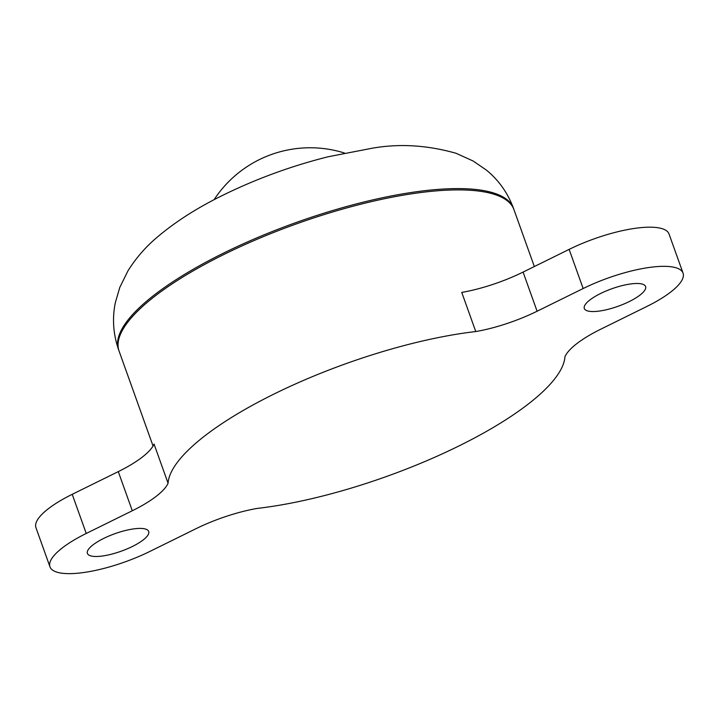 <?xml version="1.0" encoding="UTF-8"?>
<svg xmlns="http://www.w3.org/2000/svg" width="719" height="719" viewBox="0 0 719 719"><rect width="100%" height="100%" fill="white"/><g stroke="black" fill="none" stroke-linecap="round" stroke-linejoin="round"><path stroke-width="1.08" d="M600.653 293.469A32.544 9.302 160.3 0 0 584.322 308.487A32.544 9.302 160.3 0 0 629.278 301.558A32.544 9.302 160.3 0 0 645.599 286.548A32.544 9.302 160.3 0 0 600.653 293.469M103.734 538.405A32.544 9.302 160.3 0 0 87.412 553.423A32.544 9.302 160.3 0 0 132.368 546.494A32.544 9.302 160.3 0 0 148.689 531.476A32.544 9.302 160.3 0 0 103.734 538.405M523.081 272.088L569.133 249.385A72.322 20.671 160.3 0 1 669.029 233.99L683.05 273.139A72.322 20.671 160.3 0 1 646.776 306.501L600.725 329.203A72.322 20.671 -19.7 0 0 564.945 356.741A209.723 59.938 -19.7 0 1 458.767 446.041A209.723 59.938 -19.7 0 1 257.249 508.414A72.322 20.671 -19.7 0 0 195.919 528.735L149.867 551.437A72.322 20.671 160.3 0 1 49.971 566.833A72.322 20.671 160.3 0 1 86.244 533.462L132.296 510.76A72.322 20.671 -19.7 0 0 168.075 483.222A209.723 59.938 -19.7 0 1 274.254 393.922A209.723 59.938 -19.7 0 1 475.771 331.558L461.751 292.408A72.322 20.671 -19.7 0 0 523.081 272.088L537.093 311.228A72.322 20.671 -19.7 0 1 475.771 331.558M153.057 446.005L119.066 351.052A209.723 59.938 -19.7 0 1 224.256 254.301A209.723 59.938 -19.7 0 1 513.968 209.66L534.334 266.542M118.842 350.396A209.723 59.938 -19.7 0 1 118.599 349.749A209.723 59.938 -19.7 0 1 223.789 252.998A209.723 59.938 -19.7 0 1 513.501 208.357A209.723 59.938 -19.7 0 1 513.717 209.013M49.971 566.833L35.95 527.683A72.322 20.671 160.3 0 1 72.224 494.321L118.276 471.619A72.322 20.671 -19.7 0 0 154.055 444.072L168.075 483.222M683.05 273.139A72.322 20.671 160.3 0 0 583.154 288.535L537.093 311.228M72.224 494.321L86.244 533.462M118.276 471.619L132.296 510.76M569.133 249.385L583.154 288.535M513.501 208.357C507.731 192.827 498.618 180.011 486.152 169.909L473.066 160.975L456.062 153.282C426.816 145.004 398.497 143.387 371.085 148.429L328.017 156.796C291.716 165.909 256.917 178.6 223.627 194.876C197.617 207.557 175.454 221.686 157.119 237.279C145.795 246.788 136.098 257.941 128.027 270.73L119.767 287.474L115.328 302.681C112.11 318.4 113.198 334.092 118.599 349.749M344.518 153.03A114.842 114.842 0 0 0 214.055 199.738"/></g></svg>
